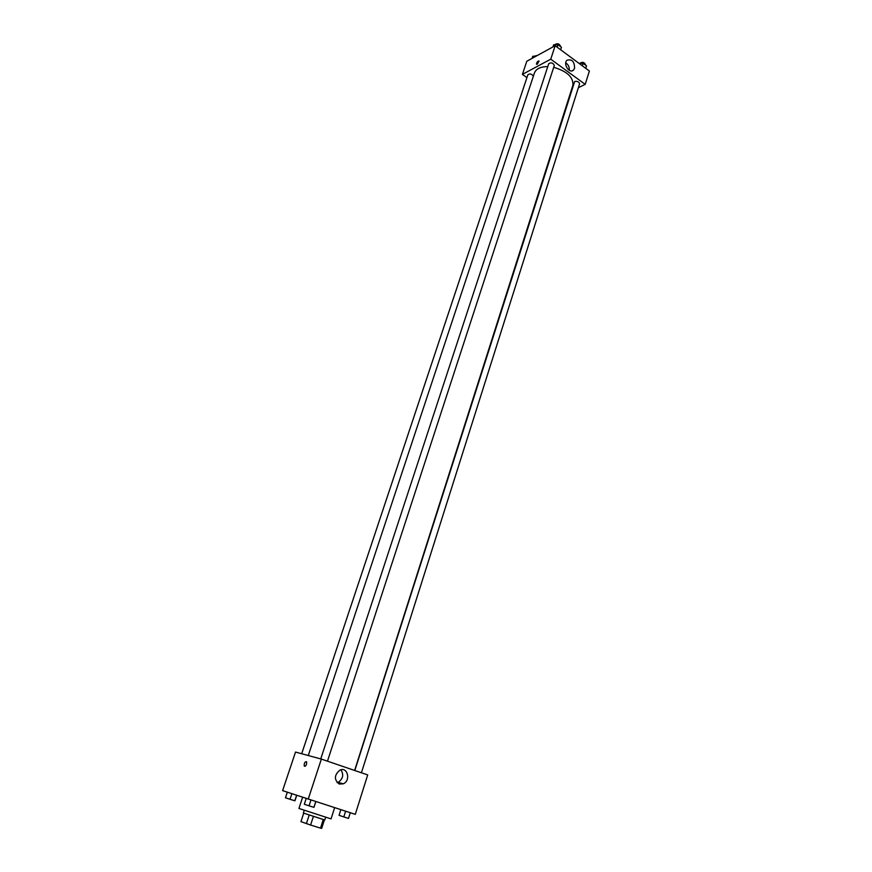 <?xml version="1.0" encoding="UTF-8"?>
<svg xmlns="http://www.w3.org/2000/svg" width="872" height="872" viewBox="0 0 872 872"><rect width="100%" height="100%" fill="white"/><g stroke="black" fill="none" stroke-linecap="round" stroke-linejoin="round"><path stroke-width="1.31" d="M323.261 819.582L320.515 828.128L310.596 825.043L300.949 821.631L303.718 813.184M320.515 828.128L321.67 828.4L324.406 819.909M325.638 817.315L324.776 819.985L303.358 813.02L304.23 810.361M313.386 816.465L310.596 825.043M309.189 815.08L306.388 823.648M302.606 797.313L298.933 808.464L331.044 818.895L334.63 807.701M321.354 759.087L367.701 774.925L355.286 814.35L282.604 790.632L295.521 752.056L321.354 759.087L308.208 799.188M306.552 764.188C305.756 766.096 304.982 766.695 304.241 765.998C304.099 762.978 304.895 761.561 306.617 761.747L306.552 764.188C305.756 766.096 304.982 766.695 304.241 765.998L304.241 765.998C304.099 762.978 304.895 761.561 306.617 761.747M339.317 784.059C333.943 779.764 334.129 775.121 339.884 770.129C347.59 766.314 351.1 780.767 343.208 783.83L339.317 784.059M337.148 782.664L338.151 782.326C343.056 778.87 343.971 774.685 340.876 769.78M308.285 755.534L534.46 72.899C536.117 68.746 540.553 66.654 547.769 66.599M553.709 67.318C567.203 71.319 573.591 77.336 572.86 85.369L354.621 770.456M361.422 772.777L579.575 83.886C579.106 81.848 577.482 81.041 574.692 81.478L354.806 770.521M301.701 753.735L527.876 74.763C529.925 73.379 531.746 73.869 533.359 76.213M320.743 758.923L548.728 63.678C551.268 62.217 553.12 62.828 554.298 65.509L327.469 761.18M526.928 77.608L522.393 74.382L526.797 61.258L555.159 45.715L550.744 59.187L522.393 74.382M578.365 87.712L585.199 84.355L550.744 59.187M585.199 84.355L589.396 71.024L555.159 45.715M574.572 68.321L573.46 70.12C569.427 74.109 562.723 63.776 567.062 60.223C572.054 58.925 574.55 61.629 574.572 68.321M537.228 64.277L536.476 64.212C536.836 62.086 537.708 61.029 539.081 61.018L537.228 64.277L536.476 64.212C536.847 62.086 537.708 61.029 539.081 61.029M569.296 70.338C569.536 67.1 568.359 64.604 565.764 62.839M585.755 68.321L586.529 65.869L583.117 63.351L579.106 63.405M583.117 63.351L582.343 65.803M580.022 63.394L580.087 63.187C582.583 61.694 584.414 62.261 585.592 64.899L585.515 65.117M560.674 49.791L561.437 47.284L557.949 44.701L553.644 44.799L552.946 46.925M561.437 47.284L560.631 49.759M557.949 44.701L557.132 47.175M554.93 44.766L554.995 44.57C557.535 43.066 559.377 43.665 560.533 46.39L560.478 46.576M535.986 56.222L532.748 56.288L532.051 58.37M534.046 56.255L537.49 55.394M339.066 815.353L340.821 809.696L339.066 815.353L348.495 818.416L350.293 812.737M345.617 811.233L343.808 816.922M340.592 815.854L346.914 817.914M315.817 801.641L313.964 807.341L309.048 805.826L304.306 804.257L306.192 798.512M315.751 801.619L313.876 807.374M310.933 800.071L309.048 805.826M305.93 804.802L312.318 806.873M296.742 795.351L294.932 800.812L285.46 797.782L287.324 792.201M296.6 795.308L294.78 800.812M291.88 793.727L290.027 799.297M287.052 798.305L293.319 800.343M343.208 783.83L338.151 782.326M573.46 70.12L572.043 70.839"/></g></svg>
